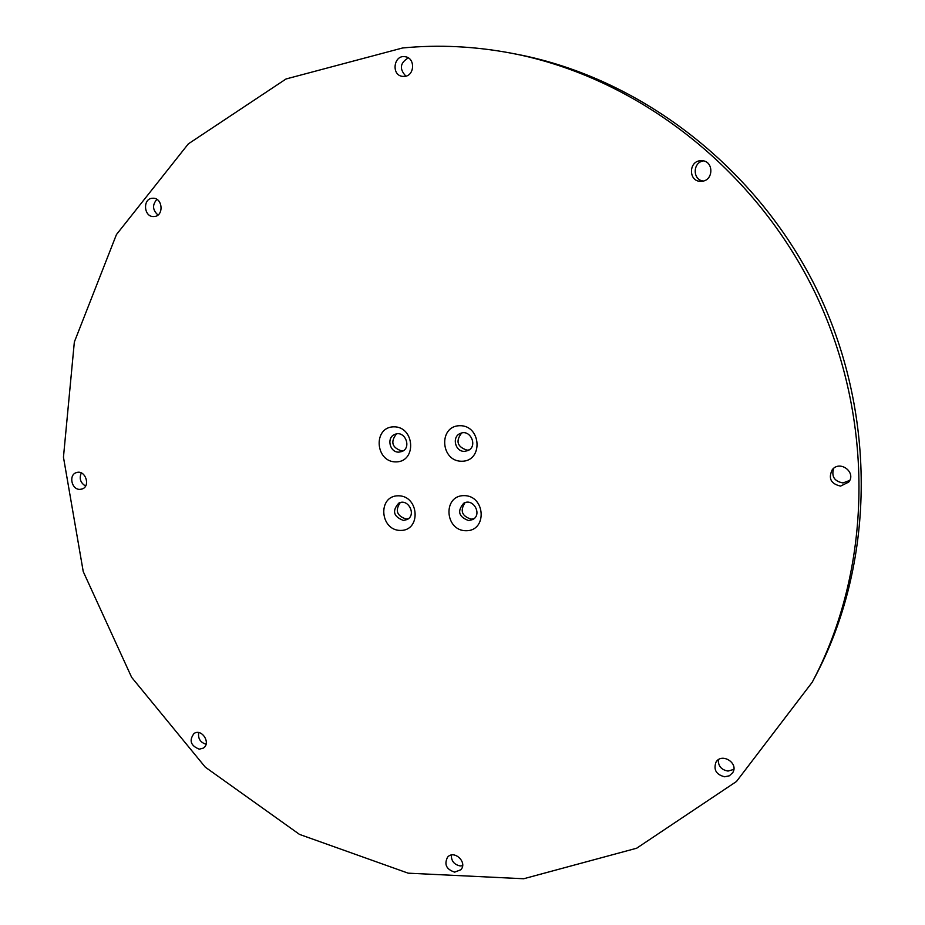 <?xml version="1.0" encoding="UTF-8"?>
<svg xmlns="http://www.w3.org/2000/svg" width="925" height="925" viewBox="0 0 925 925"><rect width="100%" height="100%" fill="white"/><g stroke="black" fill="none" stroke-linecap="round" stroke-linejoin="round"><path stroke-width="1.39" d="M198.678 732.6C197.881 738.578 200.332 742.451 206.044 744.22M199.291 749.181C190.654 745.723 188.885 740.497 194.007 733.513C201.731 728.079 211.386 743.295 203.28 748.128L199.291 749.181M156.903 199.395C152.139 204.841 152.498 210.044 157.978 215.016M154.047 216.531L153.978 216.531C143.664 217.548 142.3 198.204 152.718 198.251C162.858 197.43 164.211 216.334 154.047 216.531M703.382 160.915C692.594 162.418 692.467 179.901 703.208 181.023M701.508 181.277L701.3 181.288C688.084 182.341 688.235 160.129 701.485 160.719C713.961 160.314 713.961 181.011 701.508 181.277M718.286 759.795C718.205 766.154 721.454 769.912 728.033 771.068L733.837 769.403M724.645 776.78C716.251 774.664 713.36 769.808 715.962 762.223C721.546 752.291 738.925 763.009 732.762 772.618L729.374 775.798L724.645 776.78M833.679 468.339C831.228 476.467 834.338 481.335 843.01 482.942L849.717 480.422M840.582 486.099C830.847 483.844 828.072 478.387 832.269 469.715C839.888 459.771 856.654 472.374 848.699 482.098L840.582 486.099M408.318 57.893C399.982 62.912 399.172 68.993 405.89 76.139M404.398 76.417L402.606 76.382C390.917 75.353 393.645 54.459 405.208 56.737C415.522 57.847 414.747 76.012 404.398 76.417M81.307 472.929C79.007 478.479 80.429 482.85 85.574 486.053M79.943 489.371C71.479 489.845 68.358 474.606 76.521 472.583C85.435 469.414 91.02 486.573 81.897 489.059L79.943 489.371M451.319 855.07C451.261 861.071 454.233 864.69 460.199 865.939L462.592 865.765M454.661 872.136C446.347 869.384 443.977 864.401 447.561 857.186C454.117 849.416 467.888 862.458 460.812 869.766L454.661 872.136M464.558 451.354C455.158 451.943 451.527 436.716 460.315 433.467C470.339 428.645 478.225 446.359 467.934 450.591L464.558 451.354M461.887 461.251C440.485 461.656 438.253 425.928 459.737 425.697C481.335 425.153 483.44 461.274 461.887 461.251M461.633 433.027C455.424 441.167 457.251 446.891 467.09 450.186L469.148 449.908M403.427 520.44C393.437 516.613 391.888 510.843 398.779 503.142C408.191 498.008 416.793 515.005 407.092 519.549L403.427 520.44M400.548 530.441C379.828 530.534 377.446 495.708 398.259 495.788C419.164 495.557 421.407 530.753 400.548 530.441M400.224 502.61C394.94 510.519 396.917 516 406.156 519.018L408.376 518.705M468.721 520.602C458.65 516.925 456.985 511.132 463.714 503.246C473.149 497.592 482.584 514.416 472.837 519.515L468.721 520.602M466.073 530.742C444.786 530.834 442.578 495.534 463.957 495.615C485.452 495.384 487.521 531.066 466.073 530.742M465.044 502.668C459.806 510.716 461.864 516.208 471.218 519.156L474.016 518.682M398.941 452.128C389.622 452.707 386.176 437.282 394.975 434.357C404.907 429.998 412.087 447.758 401.913 451.516L398.941 452.128M396.016 461.899C375.203 462.28 372.798 427.049 393.703 426.83C414.724 426.298 416.99 461.922 396.016 461.899M396.42 433.952C390.269 441.965 392.027 447.631 401.704 450.972L403.242 450.81M511.791 53.28L517.306 54.344C641.43 78.209 758.951 168.708 818.509 293.017C877.767 417.487 874.275 565.776 814.832 677.308L812.196 682.268L736.485 781.486L636.654 848.225L523.689 878.75L408.191 873.177L299.492 834.396L205.281 767.149L131.639 677.331L83.238 571.592L63.455 457.181L74.347 341.996L116.446 234.557L188.33 143.872L286.045 78.972L402.595 47.973C438.554 44.504 474.953 46.273 511.791 53.28C636.99 77.342 755.656 168.743 815.815 294.312C875.663 420.031 872.159 569.765 812.196 682.268"/></g></svg>
